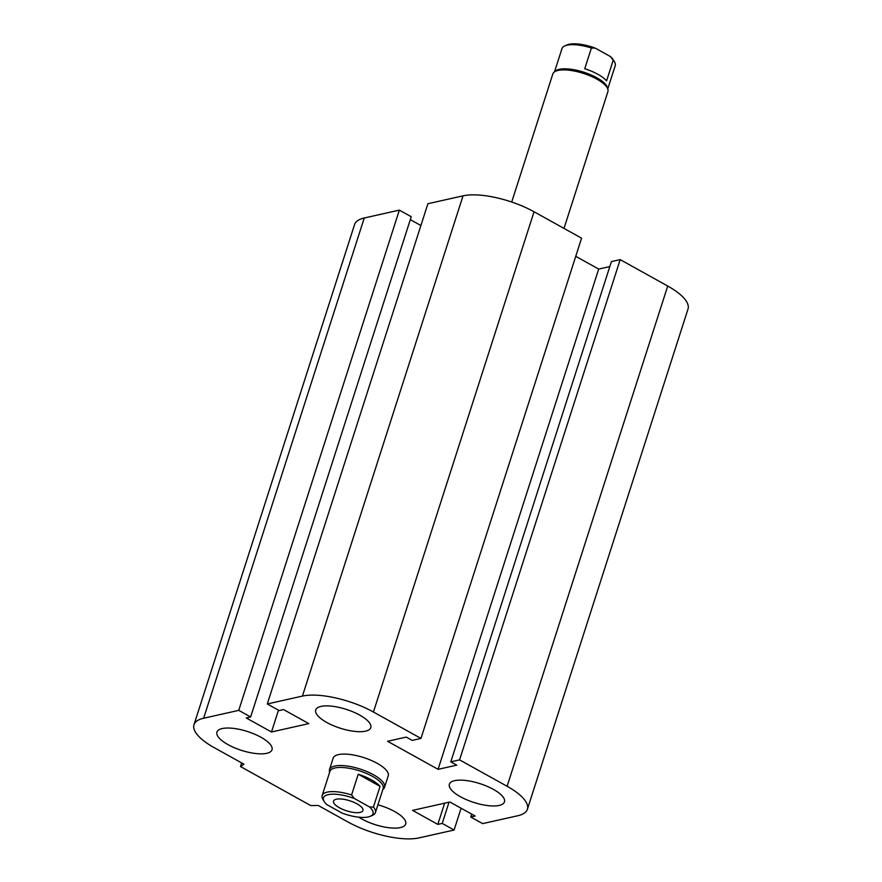 <?xml version="1.0" encoding="UTF-8"?>
<svg xmlns="http://www.w3.org/2000/svg" width="882" height="882" viewBox="0 0 882 882"><rect width="100%" height="100%" fill="white"/><g stroke="black" fill="none" stroke-linecap="round" stroke-linejoin="round"><path stroke-width="1.32" d="M329.614 772.356L329.46 771.772A28.919 9.889 17.8 0 1 329.482 769.6L333.153 758.156A28.919 9.889 17.8 0 1 338.412 754.617A28.919 9.889 17.8 0 1 370.793 760.207A28.919 9.889 17.8 0 1 388.234 775.84L384.552 787.284A28.919 9.889 17.8 0 1 383.306 789.059L382.843 789.445M365.534 731.167A28.919 9.889 17.8 0 1 333.164 725.577A28.919 9.889 17.8 0 1 315.723 709.944A28.919 9.889 17.8 0 1 346.273 709.371A28.919 9.889 17.8 0 1 370.793 727.628A28.919 9.889 17.8 0 1 365.534 731.167M499.201 805.431A28.919 9.889 17.8 0 1 466.821 799.842A28.919 9.889 17.8 0 1 449.379 784.208A28.919 9.889 17.8 0 1 479.94 783.635A28.919 9.889 17.8 0 1 504.449 801.892A28.919 9.889 17.8 0 1 499.201 805.431M377.915 804.814A28.919 9.889 17.8 0 1 405.665 824.053A28.919 9.889 17.8 0 1 400.406 827.581A28.919 9.889 17.8 0 1 358.798 817.184M266.75 753.316A28.919 9.889 17.8 0 1 234.38 747.727A28.919 9.889 17.8 0 1 216.939 732.093A28.919 9.889 17.8 0 1 247.489 731.52A28.919 9.889 17.8 0 1 272.009 749.777A28.919 9.889 17.8 0 1 266.75 753.316M193.985 724.728L354.597 224.48A53.019 18.136 17.8 0 1 364.244 217.997L399.359 210.114L238.746 710.363L250.631 716.967L246.243 717.959L271.491 731.983L308.81 723.615L283.563 709.58L279.175 710.572L267.29 703.968L302.416 696.085A53.019 18.136 17.8 0 1 373.439 712.017L420.968 738.421L412.181 740.395L406.238 737.087L387.584 741.277L438.078 769.336L456.733 765.146L450.801 761.85L459.577 759.876L507.106 786.281A53.019 18.136 17.8 0 1 527.403 809.257A53.019 18.136 17.8 0 1 517.756 815.751L482.641 823.623L470.756 817.019L475.144 816.037L449.897 802.003L412.578 810.382L437.825 824.405L442.213 823.424L454.098 830.028L418.972 837.9A53.019 18.136 17.8 0 1 347.949 821.98L318.248 805.475L310.773 805.597L240.488 766.546L243.983 764.209L214.282 747.704A53.019 18.136 17.8 0 1 193.985 724.728A53.019 18.136 17.8 0 1 203.632 718.246L238.746 710.363M399.359 210.114L411.244 216.718L250.631 716.967M410.306 219.629L420.901 225.516M420.968 738.421L581.58 238.173L534.051 211.768A53.019 18.136 17.8 0 0 463.028 195.837L427.902 203.72L267.29 703.968M450.801 761.85L611.413 261.601L620.189 259.628L459.577 759.876M575.748 256.331L598.691 269.076L438.078 769.336M598.691 269.076L609.804 266.585M620.189 259.628L667.718 286.033A53.019 18.136 17.8 0 1 688.015 309.009L527.403 809.257M278.492 710.186L271.491 731.983M241.657 762.919L240.488 766.546M471.694 814.119L470.756 817.019M444.638 803.182L437.825 824.405M449.026 802.201L442.213 823.424M461.099 808.232L454.098 830.028M351.598 794.947L358.235 774.242A27.959 9.559 17.8 0 1 380.065 786.369L373.417 807.074L369.525 806.942A26.03 8.897 17.8 0 1 370.319 816.302A26.03 8.897 17.8 0 1 342.084 813.094L326.935 804.682A26.03 8.897 17.8 0 1 324.157 801.484A26.03 8.897 17.8 0 1 354.377 798.519L351.598 794.947A27.959 9.559 -162.2 0 0 322.173 795.542A27.959 9.559 -162.2 0 0 322.933 799.434L324.157 801.484M370.319 816.302L372.513 815.354A27.959 9.559 -162.2 0 0 375.401 812.631A27.959 9.559 -162.2 0 0 373.417 807.074M375.401 812.631L383.163 788.475A27.959 9.559 -162.2 0 0 359.459 770.824A27.959 9.559 -162.2 0 0 329.923 771.386L322.173 795.542M380.065 786.369L358.235 774.242M369.525 806.942L354.377 798.519M339.449 807.78A15.424 5.27 17.8 0 1 333.55 801.088A15.424 5.27 17.8 0 1 349.845 800.79A15.424 5.27 17.8 0 1 362.921 810.525A15.424 5.27 17.8 0 1 354.156 812.509A15.424 5.27 17.8 0 1 339.449 807.78M329.482 769.6A28.919 9.889 17.8 0 1 345.909 765.863A28.919 9.889 17.8 0 1 373.483 774.749A28.919 9.889 17.8 0 1 384.552 787.284M584.755 68.719L591.403 48.014L595.295 48.146L610.443 56.569L613.233 60.141L606.584 80.846A27.959 9.559 -162.2 0 0 597.864 74.286A27.959 9.559 -162.2 0 0 584.755 68.719M613.233 60.141A27.959 9.559 17.8 0 1 614.456 61.806L613.222 59.756A26.03 8.897 -162.2 0 0 610.443 56.569M595.295 48.146A26.03 8.897 -162.2 0 0 567.06 44.938L564.866 45.886A27.959 9.559 17.8 0 1 591.403 48.014M614.456 61.806A27.959 9.559 17.8 0 1 615.217 65.709L607.775 88.884M554.535 71.795L561.977 48.609A27.959 9.559 17.8 0 1 564.866 45.886M511.714 202.022L552.827 73.967A28.919 9.889 17.8 0 1 554.083 72.181L555.44 71.045A27.959 9.559 17.8 0 1 596.761 77.737A27.959 9.559 17.8 0 1 607.477 87.748L607.918 89.468A28.919 9.889 17.8 0 1 607.896 91.64L563.995 228.405M554.083 72.181A28.919 9.889 17.8 0 1 596.827 79.115A28.919 9.889 17.8 0 1 607.918 89.468M364.244 217.997L203.632 718.246M667.718 286.033L507.106 786.281M463.028 195.837L302.416 696.085M534.051 211.768L373.439 712.017"/></g></svg>
